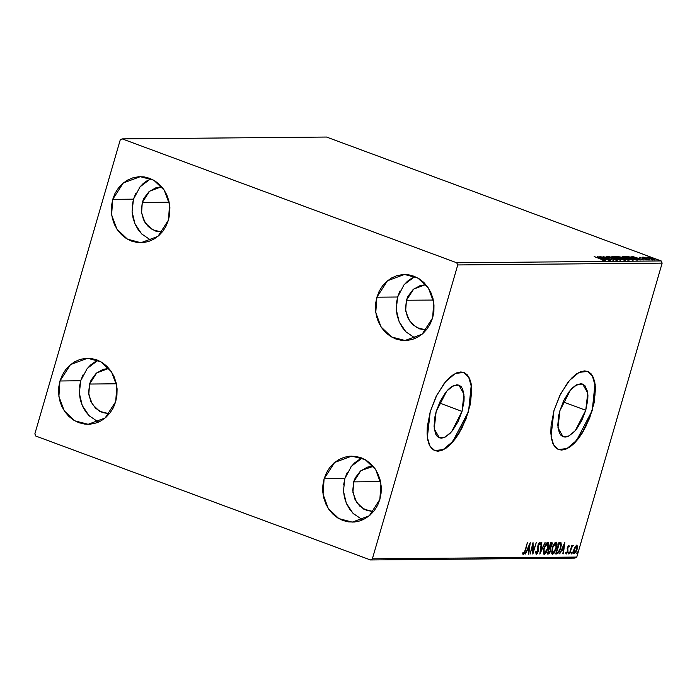 <?xml version="1.0" encoding="UTF-8"?>
<svg xmlns="http://www.w3.org/2000/svg" width="697" height="697" viewBox="0 0 697 697"><rect width="100%" height="100%" fill="white"/><g stroke="black" fill="none" stroke-linecap="round" stroke-linejoin="round"><path stroke-width="1.05" d="M585.768 410.28L563.132 401.899L585.768 410.28L581.821 420.509L576.506 429.195L573.579 432.532L567.767 436.557L565.101 437.089L562.732 436.601L560.754 435.102L559.238 432.654L557.809 425.318L558.68 415.717L559.944 410.507L570.425 390.111L576.889 384.692L582.614 384.038L587.719 393.038L585.768 410.28L575.295 430.685L568.822 436.095L563.098 436.749L557.992 427.749L559.944 410.507L563.899 400.287L569.214 391.601L572.132 388.264L575.086 385.772L580.61 383.698L582.98 384.186L584.966 385.685L587.475 391.435L587.902 395.469L587.754 400.078L585.768 410.28M462.006 411.369L439.371 402.988L462.006 411.369L458.06 421.598L452.745 430.284L449.818 433.621L444.006 437.646L441.34 438.178L438.971 437.69L436.993 436.191L435.477 433.743L434.048 426.407L434.919 416.806L436.183 411.596L446.664 391.2L453.128 385.781L458.853 385.127L463.958 394.127L462.006 411.369L451.534 431.774L445.061 437.185L439.337 437.838L434.231 428.838L436.183 411.596L440.138 401.376L445.453 392.69L448.371 389.353L451.316 386.861L456.849 384.788L459.218 385.275L461.205 386.774L462.721 389.222L464.141 396.558L463.993 401.167L462.006 411.369M434.754 450.654L443.24 449.565L452.806 441.489L468.55 411.422L461.937 428.089L453.006 441.706L443.397 449.739L434.902 450.715L429.927 446.15L427.331 437.35L430.223 411.761L427.278 426.912L427.061 433.743L427.697 439.729L429.169 444.634L431.417 448.267L434.362 450.489L437.882 451.22L441.837 450.419L446.089 448.136L450.462 444.442L454.801 439.493L458.931 433.464L465.936 419.158L470.431 403.702L471.721 389.44L471.076 383.455L469.604 378.558L467.356 374.925L464.42 372.703L460.9 371.971L456.944 372.764L452.693 375.047L448.31 378.741L443.98 383.698L436.087 396.584L430.223 411.761L436.836 395.094L445.775 381.486L455.376 373.444L463.88 372.477L468.854 377.042L471.451 385.833L468.55 411.422L471.172 385.85L468.628 377.051L463.723 372.425M558.515 449.565L567.001 448.476L576.567 440.399L592.311 410.333L585.698 427L576.767 440.617L567.158 448.65L558.663 449.626L553.688 445.061L551.092 436.261L553.984 410.672L551.039 425.823L550.822 432.654L551.458 438.64L552.93 443.545L555.178 447.178L558.123 449.399L561.643 450.131L565.598 449.33L569.85 447.047L574.223 443.353L578.562 438.404L582.692 432.375L589.697 418.069L594.192 402.613L595.482 388.351L594.837 382.365L593.365 377.469L591.117 373.836L588.181 371.614L584.661 370.882L580.706 371.675L576.454 373.958L572.071 377.652L567.741 382.609L559.848 395.495L553.984 410.672L560.597 394.005L569.536 380.396L579.137 372.355L587.641 371.388L592.616 375.953L595.212 384.744L592.311 410.333L594.933 384.761L592.389 375.962L587.484 371.335M97.955 360.314L87.291 368.365L80.721 380.78L59.959 380.963L70.51 364.609L87.552 358.267L100.978 361.795L111.503 371.832L116.808 386.155L115.728 401.62L113.411 407.536L110.117 412.833L105.961 417.303L101.117 420.77L95.759 423.114L90.096 424.22L84.346 424.072L78.735 422.661L73.464 420.047L68.759 416.318L64.777 411.639L61.684 406.168L59.602 400.13L58.6 393.753L58.722 387.288L59.959 380.963L62.277 375.047L65.57 369.75L69.726 365.28L74.57 361.813L79.928 359.478L85.592 358.363L91.342 358.511L96.961 359.922L102.224 362.545L106.937 366.265L110.91 370.943L114.003 376.415L116.094 382.453L117.087 388.83L116.965 395.304L115.728 401.62L105.186 417.973L88.136 424.316L74.71 420.788L64.185 410.76L58.879 396.427L59.959 380.963L80.721 380.78L79.484 387.105M414.854 276.526L404.199 284.585L397.63 297L376.868 297.183L387.41 280.83L404.46 274.487L417.886 278.007L428.411 288.044L433.717 302.367L432.628 317.832L430.319 323.757L427.017 329.054L422.87 333.523L418.017 336.991L412.659 339.326L406.996 340.441L401.254 340.284L395.635 338.873L390.372 336.259L385.659 332.539L381.686 327.851L378.593 322.389L376.502 316.351L375.5 309.973L375.622 303.5L376.868 297.183L379.185 291.259L382.479 285.962L386.626 281.492L391.479 278.025L396.837 275.69L402.5 274.574L408.25 274.731L413.861 276.143L419.124 278.756L423.837 282.477L427.819 287.164L430.912 292.627L432.994 298.664L433.996 305.042L433.874 311.515L432.628 317.832L422.086 334.185L405.044 340.528L391.618 337.008L381.085 326.971L375.779 312.639L376.868 297.183L397.63 297L396.384 303.317M362.1 458.138L351.436 466.188L344.867 478.604L324.105 478.787L334.647 462.433L351.697 456.091L365.123 459.611L375.648 469.647L380.954 483.979L379.874 499.435L377.556 505.36L374.263 510.657L370.107 515.127L365.263 518.594L359.905 520.929L354.242 522.044L348.491 521.896L342.872 520.485L337.609 517.862L332.896 514.142L328.923 509.455L325.83 503.992L323.739 497.954L322.737 491.577L322.868 485.103L324.105 478.787L326.423 472.862L329.716 467.565L333.872 463.096L338.716 459.628L344.074 457.293L349.737 456.178L355.487 456.335L361.098 457.746L366.369 460.36L371.074 464.08L375.056 468.767L378.149 474.23L380.231 480.268L381.233 486.645L381.111 493.119L379.874 499.435L369.323 515.789L352.281 522.131L338.855 518.612L328.331 508.575L323.025 494.251L324.105 478.787L344.867 478.604L343.621 484.92M150.718 178.711L140.053 186.761L133.484 199.176L112.722 199.359L123.264 183.006L140.315 176.663L153.741 180.192L164.265 190.22L169.571 204.552L168.491 220.008L166.174 225.933L162.88 231.23L158.724 235.699L153.88 239.167L148.522 241.502L142.859 242.617L137.109 242.469L131.489 241.057L126.227 238.435L121.513 234.715L117.54 230.027L114.447 224.565L112.356 218.527L111.363 212.149L111.485 205.676L112.722 199.359L115.04 193.444L118.333 188.146L122.489 183.677L127.333 180.201L132.691 177.866L138.355 176.75L144.105 176.907L149.716 178.319L154.987 180.932L159.691 184.661L163.673 189.34L166.766 194.803L168.848 200.841L169.85 207.218L169.728 213.691L168.491 220.008L157.94 236.361L140.899 242.713L127.473 239.184L116.948 229.147L111.642 214.824L112.722 199.359L133.484 199.176L132.238 205.493M161.565 232.101L155.135 230.968L148.304 226.63L143.469 219.686L141.352 211.191L142.293 202.435L149.506 191.248L161.164 186.909L155.954 187.737L148.966 191.71L143.87 198.384L142.293 202.435L169.162 202.2L142.293 202.435L141.543 213.021L145.176 222.822L152.382 229.688L161.652 232.101M372.947 511.528L366.509 510.396L359.687 506.057L354.851 499.113L352.734 490.618L353.675 481.862L360.889 470.675L373.191 466.345L371.205 466.398L367.336 467.156L360.349 471.128L355.252 477.811L353.675 481.862L380.545 481.627L353.675 481.862L352.926 492.448L356.559 502.249L363.764 509.115L373.034 511.52M425.71 329.916L419.272 328.784L412.45 324.453L407.614 317.501L405.497 309.006L406.429 300.259L413.643 289.072L425.309 284.733L420.099 285.552L413.112 289.525L408.015 296.208L406.429 300.259L433.307 300.024L406.429 300.259L405.689 310.836L409.322 320.637L416.527 327.503L425.789 329.916M108.802 413.704L102.372 412.572L95.541 408.233L90.706 401.289L88.597 392.794L89.53 384.047L96.744 372.851L108.41 368.513L103.191 369.34L96.203 373.313L91.107 379.996L89.53 384.047L116.399 383.812L89.53 384.047L88.789 394.624L92.413 404.426L99.619 411.291L108.889 413.704M122.175 138.86L326.579 137.065L661.165 260.966L456.753 262.769L122.175 138.86L120.224 139.966L34.85 433.839L35.835 436.034L370.421 559.935L574.825 558.14L576.776 557.034L372.364 558.828L457.746 264.965L662.15 263.161L576.776 557.034L662.15 263.161L661.165 260.966L326.579 137.065L122.175 138.86L120.224 139.966L34.85 433.839L35.835 436.034L370.421 559.935L372.364 558.828L457.746 264.965L456.753 262.769L122.175 138.86M647.164 257.55L654.849 259.964L649.874 257.637L646.755 257.21L649.404 258.543L655.189 259.868L649.473 257.533L647.077 257.08L647.164 257.55M649.839 259.955L643.967 257.21L642.338 257.176L649.839 259.955L643.967 257.21L642.338 257.176L649.839 259.955M639.227 257.149L647.112 259.981L639.227 257.149M637.459 260.059L638.095 259.937L637.581 259.476L633.111 257.663L625.889 256.269L636.161 260.077L638.103 259.92L634.592 258.186L625.889 256.269L637.459 260.059M627.849 260.147L629.26 259.964L626.943 258.892L617.577 256.348L627.849 260.147L629.295 260.051L627.361 259.049L617.577 256.348L627.849 260.147M620.321 260.216L611.914 256.391L617.873 259.293L608.254 256.426L620.391 260.216L611.914 256.391L617.873 259.293L608.254 256.426L620.321 260.216M610.572 260.303L602.931 257.472L613.369 260.277L603.097 256.47L610.328 259.31L599.873 256.496L610.572 260.303L602.931 257.472L613.369 260.277L603.097 256.47L610.328 259.31L599.873 256.496L610.572 260.303M601.049 259.084L603.21 260.025L601.912 260.025L604.16 260.46L603.75 259.955L594.21 256.548L603.21 260.033L601.912 260.025L604.395 260.39L601.581 259.118L594.21 256.548L601.049 259.084M597.155 256.522L605.632 260.347L603.384 259.118L604.952 259.101L609.283 260.312L597.155 256.522L605.632 260.347L603.384 259.118L604.952 259.101L609.283 260.312L597.155 256.522M617.037 260.347L615.198 259.214L607.627 257.054L609.091 256.975L606.268 256.339L606.895 256.932L614.728 259.206L616.087 259.937L613.534 259.519L616.383 260.269L617.289 260.269L615.442 259.301L606.059 256.4L617.037 260.347M617.594 258.308L625.523 260.068L616.732 256.67L613.883 256.487L616.697 257.968L625.54 260.147L621.846 258.256L614.275 256.269L617.594 258.308M625.906 258.238L633.834 259.99L625.043 256.601L622.194 256.418L625.009 257.89L633.852 260.077L630.158 258.178L622.587 256.2L625.906 258.238M631.691 256.217L640.168 260.042L637.921 258.814L639.489 258.796L643.828 260.007L631.691 256.217L640.168 260.042L637.921 258.814L639.489 258.796L643.828 260.007L631.691 256.217M647.757 259.702L649.046 259.99L647.757 259.702M651.05 259.667L652.34 259.964L651.05 259.667M656.426 259.624L657.715 259.911L656.426 259.624M575.156 546.579L573.526 551.066L574.006 553.888L575.8 552.416L577.377 547.981L577.038 545.263L575.156 546.579L573.866 549.576L573.953 553.871L577.02 549.55L577.473 546.553L576.924 545.202L575.156 546.579M569.344 553.801L571.749 547.485L573.265 545.49L572.725 545.342L571.871 546.596L571.801 545.359L569.78 553.801L571.514 548.06L573.082 545.211L571.871 546.596L571.801 545.359L569.344 553.801M568.865 545.237L567.314 547.798L567.253 552.059L566.504 552.939L566.173 552.059L565.694 552.843L566.469 553.923L567.733 551.954L567.846 547.415L568.491 546.3L568.883 547.162L569.344 546.431L568.865 545.237L567.402 547.459L567.419 551.58L566.504 552.939L566.173 552.059L565.694 552.843L566.103 553.958L567.863 551.527L567.846 547.415L568.595 546.274L568.883 547.162L569.344 546.431L568.865 545.237M556.964 553.915L558.872 552.582L560.58 548.774L561.425 544.401L560.519 542.423L559.02 542.371L555.666 553.923L556.964 553.915L555.727 553.706L556.964 553.915L560.736 548.26L561.076 542.763L559.02 542.371L555.666 553.923L556.964 553.915M547.345 554.002L549.097 553.732L550.552 551.292L550.717 547.746L552.259 543.599L551.989 542.571L550.708 542.44L547.345 554.002L548.469 553.984L550.735 550.7L550.717 547.746L551.954 545.289L551.832 542.484L550.708 542.44L547.345 554.002M539.827 554.063L545.045 542.493L540.672 551.275L541.857 542.519L541.395 542.527L539.896 554.063L545.045 542.493L540.672 551.275L541.857 542.519L541.395 542.527L539.827 554.063M530.077 554.15L532.578 545.551L532.874 554.124L536.228 542.571L533.301 551.188L533.005 542.597L530.077 554.15L532.578 545.551L532.874 554.124L536.228 542.571L533.301 551.188L533.005 542.597L530.077 554.15M525.111 550.334L523.891 553.209L523.116 552.294L522.645 553.183L523.308 554.507L524.658 553.009L527.35 542.649L525.512 550.447L527.35 542.649L525.111 550.334L523.647 553.322L523.116 552.294L522.645 553.183L523.308 554.507L525.12 550.308M530.286 542.623L525.137 554.193L527.254 550.482L528.823 550.464L528.326 554.167L528.788 554.159L530.286 542.623L525.137 554.193L527.254 550.482L528.823 550.464L528.326 554.167L528.788 554.159L530.286 542.623M536.193 554.394L537.378 553.331L538.424 550.717L538.502 544.636L539.469 543.433L539.722 544.906L540.227 542.885L539.931 542.283L539.243 542.501L537.971 544.949L537.605 551.937L536.507 553.209L536.193 551.292L535.671 551.876L536.193 554.394L538.284 551.257L538.415 544.897L539.4 543.425L539.722 544.906L540.262 544.191L539.887 542.266L537.971 544.949L537.857 551.24L536.507 553.209L536.193 551.292L535.671 551.876L536.193 554.394M543.852 548.312L543.477 553.749L544.523 554.281L545.96 553.026L548.443 547.18L548.809 544.235L548.217 542.31L546.3 543.172L544.008 547.798L544.261 554.324L548.173 548.225L548.051 542.222L543.852 548.312M552.163 548.243L551.789 553.671L552.834 554.211L554.272 552.956L556.755 547.101L557.121 544.157L556.528 542.231L555.526 542.266L554.368 543.416L552.32 547.72L552.573 554.246L556.485 548.147L556.372 542.144L552.163 548.243M564.823 542.318L559.674 553.888L561.791 550.177L563.359 550.16L562.862 553.862L563.333 553.854L564.823 542.318L559.674 553.888L561.791 550.177L563.359 550.16L562.862 553.862L563.333 553.854L564.823 542.318M568.221 553L568.482 553.871L568.935 552.059L568.299 553.958L568.918 552.05L568.221 553M571.523 552.974L571.47 553.845L571.958 553.601L572.289 552.094L571.523 552.974L571.601 553.932L572.211 552.015L571.523 552.974M576.889 552.921L576.846 553.793L577.334 553.557L577.604 551.98L576.977 553.888L577.586 551.972L576.889 552.921M148.095 180.018L143.242 183.494L139.095 187.963M135.802 193.261L133.484 199.176L132.099 211.67L134.974 223.85L141.683 233.939L151.258 240.482M132.116 211.966L133.118 218.344L135.209 224.382L138.302 229.844L142.275 234.532M359.478 459.445L354.625 462.921L350.478 467.382M347.176 472.679L344.867 478.604L343.482 491.097L346.357 503.278L353.065 513.367L362.64 519.91M343.499 491.394L344.501 497.771L346.592 503.809L349.676 509.272L353.658 513.959M412.241 277.842L407.388 281.309L403.241 285.779M399.939 291.076L397.63 297L396.245 309.494L399.12 321.674L405.828 331.763L415.403 338.298M396.262 309.79L397.264 316.168L399.346 322.206L402.439 327.668L406.421 332.356M95.332 361.63L90.488 365.097L86.332 369.567M83.039 374.864L80.721 380.78L79.336 393.282L82.211 405.454L88.92 415.551L98.495 422.086M79.353 393.57L80.355 399.947L82.446 405.985L85.539 411.457L89.512 416.135M561.346 450.018L565.302 449.225M569.554 446.943L573.936 443.248L582.396 432.271L589.409 417.965L592.023 410.228L594.968 395.077L595.186 388.246L594.55 382.261L593.077 377.356L590.829 373.723M437.585 451.107L441.541 450.314M445.792 448.032L450.175 444.337L458.635 433.36L465.648 419.054L468.262 411.317L471.207 396.166L471.425 389.335L470.789 383.35L469.316 378.445L467.068 374.812M523.839 553.244L522.916 554.254L523.839 553.244M529.502 544.383L529.371 545.359L529.502 544.383M528.84 549.288L528.683 550.412L528.84 549.288M528.343 553.993L528.788 554.159L528.343 553.993M528.239 550.247L526.888 550.264L528.239 550.247M529.511 545.411L528.988 549.28L527.385 549.149L529.11 545.263L528.988 549.28L527.786 549.297L529.511 545.411M532.552 544.165L532.708 550.97L533.301 551.188L532.708 550.97L532.552 544.165M533.1 551.118L532.735 552.364L533.1 551.118M535.845 552.974L536.359 553.148M539.53 542.292L539.687 543.756L539.53 542.292M539.713 543.982L540.262 544.191L539.713 543.982M537.718 546.195L538.241 546.387L537.718 546.195M537.692 546.457L538.441 547.528L537.849 547.319L538.014 549.201L537.692 546.457M540.227 551.109L540.672 551.275L540.227 551.109M540.489 551.205L540.097 552.085L540.489 551.205M547.729 542.17L548.217 544.523L547.842 542.31M545.481 552.66L543.712 554.098L545.481 552.66M543.747 554.132L544.261 554.324L543.747 554.132M543.791 552.887L543.233 551.824L544.374 553.104L543.895 548.164L547.624 543.39L547.737 548.225L544.374 553.104M547.223 543.277L545.934 543.669L546.744 543.146M547.302 543.372L548.234 544.636L547.859 547.807L546.404 551.44L544.801 553.104L543.826 552.12L544.174 548.722L545.62 545.098L547.328 543.364M551.484 542.432L551.632 543.834L551.484 542.432M549.236 552.634L547.877 553.766L548.469 553.984L547.415 553.775L549.236 552.634M549.341 548.312L550.238 548.644L550.308 550.7L548.121 552.808L549.219 548.304M549.576 548.373L550.43 548.94L550.168 551.135L549.306 552.573L547.737 552.669L549.375 548.513L550.09 548.565M550.647 543.399L551.24 543.616L550.647 543.399M550.796 543.625L551.423 543.643L551.519 545.315L549.715 547.328L550.403 543.477L551.632 543.843L551.519 545.315L550.586 547.101L549.715 547.328L550.796 543.625M550.978 543.521L551.414 543.643M556.04 542.1L556.528 544.444L556.154 542.24M553.793 552.59L552.024 554.028L553.793 552.59L552.686 553.026L552.216 548.095L555.744 543.285L556.049 548.147L552.904 553.061L552.137 552.05L552.86 547.398L554.281 544.479L555.744 543.285L555.161 543.068L556.354 543.773L556.441 546.492L553.81 552.573M552.059 554.054L552.573 554.246L552.059 554.054M552.102 552.817L551.545 551.745L552.686 553.026M555.535 543.207L554.246 543.59L555.056 543.076M560.336 542.388L561.076 542.763L560.484 542.545L560.824 544.618L560.362 542.414M558.384 552.207L556.372 553.697L558.384 552.207M560.205 543.651L558.802 543.329L560.527 543.86L560.31 548.26L558.131 552.425L556.433 552.738L559.386 543.547L558.741 543.329L559.691 543.468M559.107 543.547L560.414 543.756L560.824 544.61L560.31 548.26L558.576 552.007L556.433 552.738L559.107 543.547M564.039 544.078L563.908 545.054L564.039 544.078M563.376 548.983L563.22 550.107L563.376 548.983M562.88 553.697L563.333 553.854L562.88 553.697M562.775 549.942L561.425 549.959L562.775 549.942M564.047 545.106L563.524 548.975L561.921 548.844L563.646 544.958L563.524 548.975L562.322 548.992L564.047 545.106M568.604 545.315L569.344 546.431L568.7 546.317L568.604 545.315M568.09 546.082L568.647 546.282M567.262 548.008L567.724 548.182L567.262 548.008M567.192 548.426L568.099 550.229L567.489 550.325L567.192 548.426M566.591 552.921L565.859 553.714L566.591 552.921M568.421 552.494L568.944 552.991L568.16 553.279L568.421 552.494M572.768 545.307L573.265 545.49L572.768 545.307M572.551 545.516L572.254 546.091L572.551 545.516M572.167 546.056L572.69 546.248M571.061 547.894L571.514 548.06L571.061 547.894M571.714 552.468L572.237 552.965L571.453 553.244L571.714 552.468M576.593 545.176L577.473 546.553L576.889 546.762L576.663 545.281M574.877 552.721L573.701 553.679L574.877 552.721M576.079 546.082L575.443 546.134L576.55 546.23L576.585 549.558L574.476 552.869L573.413 552.163L573.892 552.651M574.345 552.852L573.91 549.436L576.349 546.213L576.916 546.936L576.733 548.992L575.548 551.954L574.328 552.843L574.293 549.576L576.419 546.204L575.957 546.012M577.09 552.425L577.613 552.921L576.828 553.2L577.09 552.425M599.664 257.437L603.593 259.11L599.664 257.437M614.135 256.731L614.275 256.269L614.135 256.731M614.484 256.949L614.954 257.01L614.484 256.949M624.312 260.033L624.721 260.251L624.312 260.033M615.346 256.662L621.41 258.256L624.381 259.781L623.963 260.147L617.978 258.448L615.024 256.757L616.549 256.818L624.381 259.789L618.779 258.578L615.346 256.662M622.848 258.265L619.058 256.731L621.785 257.28L622.961 257.881L622.351 257.951L619.014 256.879L622.961 257.873M623.406 258.343L628.136 259.676L627.622 260.068L623.362 258.482L627.361 259.214L628.136 259.667L627.222 259.754L623.406 258.343M622.447 256.662L622.587 256.2L622.447 256.662M622.796 256.879L623.266 256.932L622.796 256.879M632.623 259.955L633.033 260.181L632.623 259.955M623.658 256.592L629.722 258.178L632.693 259.711L632.275 260.077L626.289 258.378L623.336 256.688L624.172 256.627L632.519 259.458L627.892 258.77L623.658 256.592M628.354 256.67L634.157 258.195L636.884 259.563L636.736 260.068L636.884 259.572L635.908 259.981L627.326 256.801L630.358 256.993L635.194 258.596L636.892 259.519L635.49 259.824L628.328 256.67M636.805 259.842L637.258 260.068L636.805 259.842M634.2 257.141L638.138 258.805L634.2 257.141M654.056 259.876L647.783 257.489L654.152 259.554M652.139 258.517L654.143 259.511L652.592 259.397L647.783 257.489L652.139 258.517M456.753 262.769L661.165 260.966L662.15 263.161L457.746 264.965L456.753 262.769M372.364 558.828L576.776 557.034L574.825 558.14L370.421 559.935L372.364 558.828M536.42 553.191L535.827 552.974M539.487 543.442L538.903 543.224M547.624 543.39L547.032 543.172M555.936 543.312L555.343 543.094M576.55 546.23L575.966 546.012M615.024 256.757L614.902 257.176M628.136 259.676L627.997 260.147M632.693 259.711L632.571 260.129M623.336 256.688L623.214 257.106M636.884 259.563L636.736 260.068"/></g></svg>
